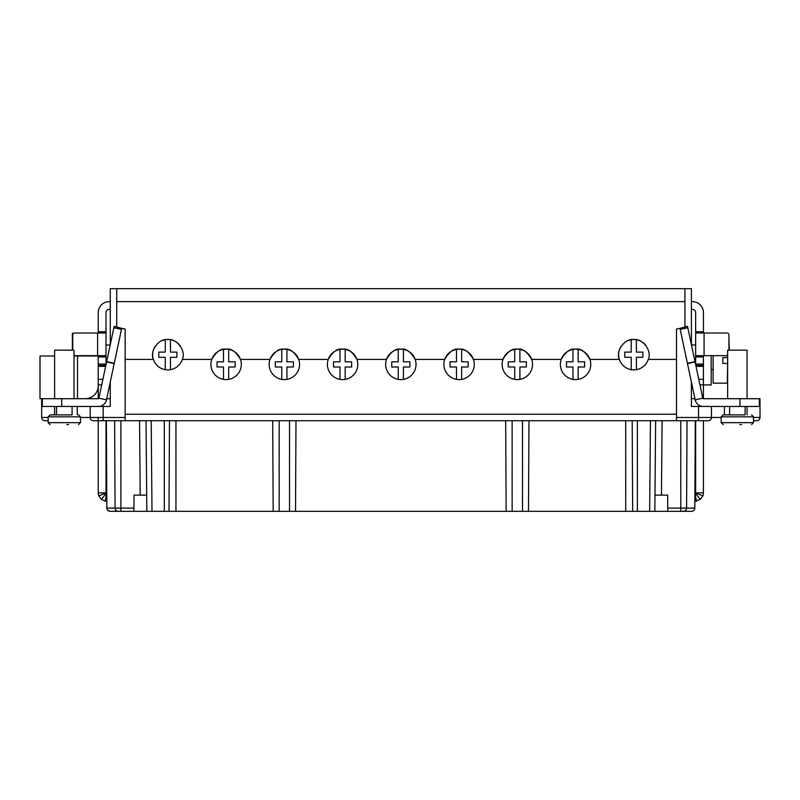 <?xml version="1.0" encoding="UTF-8"?>
<svg xmlns="http://www.w3.org/2000/svg" width="800" height="800" viewBox="0 0 800 800"><rect width="100%" height="100%" fill="white"/><g stroke="black" fill="none" stroke-linecap="round" stroke-linejoin="round"><path stroke-width="1.2" d="M90.2 406.47L90.2 417.47A3.24 3.24 0 0 0 93.44 420.71L125.15 420.71L125.15 414.24L676.52 414.24L676.52 329L679.99 328.39M44.9 420.71A3.24 3.24 0 0 1 41.66 417.47A3.24 3.24 0 0 0 44.9 420.71L48.14 420.71L44.9 420.71A3.24 3.24 0 0 1 41.66 417.47L41.66 398.71L40 398.71L40 355.99L54.61 355.99M42.31 398.71L42.31 406.47L41.67 398.71L98.25 398.71A0.65 0.65 0 0 0 98.88 398.19L114.15 326.35L116.73 326.89M42.31 406.47L98.25 406.47A8.41 8.41 0 0 0 106.48 399.81L121.69 328.35L116.73 327.01L116.73 288.69L684.93 288.69L684.93 327.01L679.98 328.35L695.18 399.81A8.41 8.41 0 0 0 703.41 406.47L759.35 406.47L759.35 398.71L760 398.71L760 417.47A3.24 3.24 0 0 1 756.76 420.71L753.53 420.71L756.76 420.71A3.24 3.24 0 0 0 760 417.47L753.53 417.47M116.73 301.63L684.93 301.63M676.52 359.42L648.26 359.42C652.28 351.13 642.93 338.3 633.81 339.49C624.68 338.25 615.38 351.11 619.35 359.42A15.21 15.21 0 0 0 648.26 359.42M155.12 346.39A15.21 15.21 0 0 0 153.4 359.42C149.43 351.11 158.74 338.25 167.86 339.49C176.98 338.3 186.33 351.13 182.32 359.42L211.73 359.42C216.34 351.56 221.13 348.16 226.1 349.2C231.06 348.15 235.85 351.55 240.47 359.42L269.98 359.42C274.58 351.56 279.37 348.16 284.34 349.2C289.3 348.15 294.09 351.55 298.71 359.42L328.22 359.42C332.83 351.56 337.62 348.16 342.59 349.2C347.54 348.15 352.33 351.55 356.96 359.42L386.46 359.42C391.07 351.56 395.86 348.16 400.83 349.2C405.79 348.15 410.58 351.55 415.2 359.42L444.71 359.42C449.31 351.56 454.1 348.16 459.08 349.2C464.03 348.15 468.82 351.55 473.44 359.42L502.95 359.42C507.56 351.56 512.35 348.16 517.32 349.2C522.27 348.15 527.06 351.55 531.69 359.42L561.2 359.42C565.8 351.56 570.59 348.16 575.56 349.2C580.52 348.15 585.31 351.55 589.93 359.42L619.35 359.42A15.21 15.21 0 0 1 621.07 346.39M182.32 359.42A15.21 15.21 0 0 1 182.27 359.55A15.21 15.21 0 0 1 153.45 359.55A15.21 15.21 0 0 1 153.4 359.42L125.15 359.42L125.15 329L121.68 328.37M180.17 345.77A15.21 15.21 0 0 0 175.02 341.29M174.39 340.97A15.21 15.21 0 0 0 167.86 339.49M167.71 339.49A15.21 15.21 0 0 0 161.33 340.97M165.27 339.71L165.27 352.11L158.8 352.11L158.8 357.29L165.27 357.29L165.27 369.69M170.45 369.69L170.45 357.29L176.92 357.29L176.92 352.11L170.45 352.11L170.45 339.71M228.69 379.39L228.69 367L235.16 367L235.16 361.82L228.69 361.82L228.69 349.42A15.21 15.21 0 0 1 241.31 364.41A15.21 15.21 0 0 1 226.1 379.61A15.21 15.21 0 0 1 217.44 351.91M228.69 349.42A15.21 15.21 0 0 0 226.1 349.2M225.99 349.2A15.21 15.21 0 0 0 223.51 349.42L223.51 361.82L217.04 361.82L217.04 367L223.51 367L223.51 379.39M218.92 351A15.21 15.21 0 0 1 223.51 349.42M286.93 379.39L286.93 367L293.4 367L293.4 361.82L286.93 361.82L286.93 349.42A15.21 15.21 0 0 1 299.55 364.41A15.21 15.21 0 0 1 284.34 379.61A15.21 15.21 0 0 1 275.68 351.91M286.93 349.42A15.21 15.21 0 0 0 284.34 349.2M284.24 349.2A15.21 15.21 0 0 0 281.76 349.42L281.76 361.82L275.28 361.82L275.28 367L281.76 367L281.76 379.39M277.16 351A15.21 15.21 0 0 1 281.76 349.42M345.18 379.39L345.18 367L351.65 367L351.65 361.82L345.18 361.82L345.18 349.42A15.21 15.21 0 0 1 349.77 351M349.81 351.02A15.21 15.21 0 0 1 342.59 379.61A15.21 15.21 0 0 1 333.93 351.91M345.18 349.42A15.21 15.21 0 0 0 342.59 349.2M342.48 349.2A15.21 15.21 0 0 0 340 349.42L340 361.82L333.53 361.82L333.53 367L340 367L340 379.39M335.4 351A15.21 15.21 0 0 1 340 349.42M403.42 379.39L403.42 367L409.89 367L409.89 361.82L403.42 361.82L403.42 349.42A15.21 15.21 0 0 1 408.02 351M408.05 351.02A15.21 15.21 0 0 1 400.83 379.61A15.21 15.21 0 0 1 392.17 351.91M403.42 349.42A15.21 15.21 0 0 0 400.83 349.2M400.73 349.2A15.21 15.21 0 0 0 398.24 349.42L398.24 361.82L391.77 361.82L391.77 367L398.24 367L398.24 379.39M393.65 351A15.21 15.21 0 0 1 398.24 349.42M461.66 379.39L461.66 367L468.14 367L468.14 361.82L461.66 361.82L461.66 349.42A15.21 15.21 0 0 1 466.26 351M466.3 351.02A15.21 15.21 0 0 1 459.08 379.61A15.21 15.21 0 0 1 450.41 351.91M461.66 349.42A15.21 15.21 0 0 0 459.08 349.2M458.97 349.2A15.21 15.21 0 0 0 456.49 349.42L456.49 361.82L450.02 361.82L450.02 367L456.49 367L456.49 379.39M451.89 351A15.21 15.21 0 0 1 456.49 349.42M519.91 379.39L519.91 367L526.38 367L526.38 361.82L519.91 361.82L519.91 349.42A15.21 15.21 0 0 1 524.5 351M524.54 351.02A15.21 15.21 0 0 1 517.32 379.61A15.21 15.21 0 0 1 508.66 351.91M519.91 349.42A15.21 15.21 0 0 0 517.32 349.2M517.21 349.2A15.21 15.21 0 0 0 514.73 349.42L514.73 361.82L508.26 361.82L508.26 367L514.73 367L514.73 379.39M510.14 351A15.21 15.21 0 0 1 514.73 349.42M578.15 379.39L578.15 367L584.62 367L584.62 361.82L578.15 361.82L578.15 349.42A15.21 15.21 0 0 1 582.75 351M582.79 351.02A15.21 15.21 0 0 1 575.56 379.61A15.21 15.21 0 0 1 566.9 351.91M578.15 349.42A15.21 15.21 0 0 0 575.56 349.2M575.46 349.2A15.21 15.21 0 0 0 572.97 349.42L572.97 361.82L566.5 361.82L566.5 367L572.97 367L572.97 379.39M568.38 351A15.21 15.21 0 0 1 572.97 349.42M646.12 345.77A15.21 15.21 0 0 0 640.97 341.29M640.34 340.97A15.21 15.21 0 0 0 633.81 339.49M633.66 339.49A15.21 15.21 0 0 0 627.28 340.97M631.22 339.71L631.22 352.11L624.75 352.11L624.75 357.29L631.22 357.29L631.22 369.69M636.39 369.69L636.39 357.29L642.87 357.29L642.87 352.11L636.39 352.11L636.39 339.71M125.15 359.42L125.15 414.24M125.15 420.71L708.23 420.71A3.24 3.24 0 0 0 711.46 417.47L721.17 417.47M676.52 414.24L676.52 420.71M684.93 327.01L687.51 326.35L702.78 398.19A0.65 0.65 0 0 0 703.41 398.71L759.35 398.71M121.68 328.39L125.15 329M98.24 398.06L97.8 398.67A0.65 0.65 0 0 0 98.24 398.06L98.19 355.67M105.86 365.38L98.24 365.38L105.86 365.38M106.8 501.43L105.2 501.15L106.54 493.5L106.05 493.09A0.65 0.65 0 0 1 106.01 492.87L106.01 420.71M105.2 501.15L101.28 499.34L98.78 495.82A8.41 8.41 0 0 1 98.24 492.87L98.24 417.47M106.71 398.71L110.26 398.71M98.25 406.47L110.26 406.47L110.26 382.01M110.26 344.66L110.26 288.69L116.73 288.69M106.01 364.66L106.01 312.63A3.24 3.24 0 0 1 109.25 309.4L110.26 309.4M98.24 331.82L98.24 312.63A11 11 0 0 1 109.25 301.63L110.26 301.63M85.3 398.71C87.01 398.63 87.01 398.63 85.3 398.71A12.94 12.94 0 0 0 98.24 385.76M80.49 417.47L90.2 417.47A3.24 3.24 0 0 0 93.44 420.71L103.14 420.71L103.14 417.47L125.15 417.47M68.51 424.58L67.16 424.59M67.67 424.59L66.79 424.59M72.08 406.47L72.08 414.88L50.08 414.88L56.55 414.88L56.55 406.47M78.55 424.59L80.49 422.65L80.49 416.83L48.14 416.83L50.08 414.88M80.49 422.65L48.14 422.65L48.14 416.83M691.4 382.01L691.4 406.47L698.52 406.47L698.52 420.71M684.93 288.69L691.4 288.69L691.4 344.66M691.4 398.71L694.95 398.71M691.4 301.63L692.42 301.63A11 11 0 0 1 703.42 312.63L703.48 333.02L703.42 331.73L695.65 331.73L696.37 333.02L727 333.02A1.94 1.94 0 0 1 728.94 334.96L728.94 350.17M691.4 309.4L692.42 309.4A3.24 3.24 0 0 1 695.65 312.63L695.65 364.66M703.42 398.06L703.86 398.67A0.65 0.65 0 0 1 703.42 398.06L703.42 356.96L695.65 356.96L696.37 355.67L704.07 355.67L704.07 333.02M727.64 355.56A1.94 1.94 0 0 1 727 355.67L704.07 355.67M703.48 355.67L703.42 356.87M695.81 365.38L703.42 365.38M703.42 420.71L703.42 492.87A8.41 8.41 0 0 1 702.89 495.82L700.38 499.34L694.86 501.43M696.47 501.15L694.9 493.54M695.65 420.71L695.65 492.87A0.65 0.65 0 0 1 695.61 493.09L695.12 493.5M691.59 511.31L683.47 511.31A3.24 3.13 -90 0 0 686.59 508.09L694.83 508.09C694.67 510.04 693.59 511.12 691.59 511.31C693.59 511.12 694.67 510.04 694.83 508.09L695.29 420.71L687.03 420.71L686.59 508.09L667.75 508.09L667.64 495.13L654.98 495.13L655.63 420.71L654.84 511.31L637.37 511.31L637.37 420.71M107.65 510.2L110.07 511.31C108.07 511.12 106.99 510.04 106.84 508.09L106.38 420.71M703.42 384.93L711.19 384.93L711.19 355.67M713.13 369.58L711.19 369.58M722.83 363.44L722.83 357.61L722.83 363.44L727.64 363.44L727.36 383.17L713.13 383.17L713.13 355.67M728.94 338.68L729.31 350.17M722.83 357.61L727.36 357.61L727.36 355.63M684.93 326.89L687.51 326.35M760 398.71L759.35 401.94M759.35 406.47L759.5 401.94M711.46 406.47L711.46 417.47L676.52 417.47M703.41 406.47L698.52 406.47M741.55 424.58L740.19 424.59M740.7 424.59L739.83 424.59M745.12 406.47L745.12 414.88L723.11 414.88L729.58 414.88L729.58 406.47M751.59 424.59L753.53 422.65L753.53 416.83L721.17 416.83L723.11 414.88M753.53 422.65L721.17 422.65L721.17 416.83M110.19 344.99L106.01 344.99L106.01 356.71M72.73 350.17L72.73 334.96A1.94 1.94 0 0 1 74.67 333.02L105.3 333.02L106.01 331.73L98.24 331.73M98.24 356.96L106.01 356.96L105.3 355.67L74.67 355.67A1.94 1.94 0 0 1 74.02 355.56M74.02 355.99L98.24 355.99M73.6 333.34L72.36 333.34L72.36 350.17M146.03 420.71L146.83 511.31L133.88 511.31L134.02 495.13L146.68 495.13L140.21 495.13L139.56 420.71M133.88 511.31L110.07 511.31M683.47 511.31L667.78 511.31L667.75 508.09M662.1 420.71L661.45 495.13L654.98 495.13L654.84 511.31L667.78 511.31M625.72 420.71L625.72 511.31L632.66 511.31L632.19 420.71M632.66 511.31L637.37 511.31M146.83 511.31L169 511.31L169.48 420.71M169 511.31L273.17 511.31L272.7 420.71M273.17 511.31L289.52 511.31L289.52 420.71M505.67 420.71L506.14 511.31L295.52 511.31L295.99 420.71L295.52 511.31L289.52 511.31M506.14 511.31L528.49 511.31L528.97 420.71L528.49 511.31L625.72 511.31M74.02 398.71L74.02 350.17L54.61 350.17L54.61 398.71M747.06 398.71L747.06 350.17L727.64 350.17L727.64 398.71M41.66 417.47L48.14 417.47M54.61 414.88L54.61 406.47M61.73 406.47L61.73 398.71M98.88 398.19L106.48 399.81M114.18 363.58L106.58 361.96M114.25 363.25L106.65 361.63M121.45 329.37L113.85 327.76M680.21 329.37L687.81 327.76M687.41 363.25L695.01 361.63M687.48 363.58L695.08 361.96M101.72 384.86L98.24 384.86M102.89 379.34L98.24 379.34M105.66 366.33L98.24 366.33M98.24 492.87L106.01 492.87M106.05 493.09L98.78 495.82M106.24 493.36L101.28 499.34M77.26 414.88L77.26 406.47M90.2 417.47L103.14 417.47L103.14 406.47M695.65 364.08L703.42 364.08M696.01 366.33L703.42 366.33M698.77 379.34L703.42 379.34M699.95 384.86L703.42 384.86M695.42 493.36L700.38 499.34M695.61 493.09L702.89 495.82M703.42 492.87L695.65 492.87M702.78 398.19L695.18 399.81M739.94 406.47L739.94 398.71M747.06 414.88L747.06 406.47M724.41 414.88L724.41 406.47M97.6 355.67L97.6 333.02M106.01 364.08L98.24 364.08M77.53 398.71L77.53 355.99M133.91 508.09L106.84 508.09M120.88 420.71L120.88 511.31L118.2 511.31A3.24 3.13 -90 0 1 115.07 508.09L114.63 420.71M680.78 511.31L680.78 420.71M650.45 420.71L649.66 511.31M151.21 420.71L152 511.31M164.3 511.31L164.3 420.71M175.95 420.71L175.95 511.31M279.17 420.71L279.17 511.31M512.14 511.31L512.14 420.71M522.5 420.71L522.5 511.31M50.08 424.59L48.14 422.65M78.55 414.88L80.49 416.83M703.7 420.71L708.23 420.71M695.65 344.99L691.47 344.99M723.11 424.59L721.17 422.65M751.59 414.88L753.53 416.83M120.88 511.31L118.2 511.31"/></g></svg>
